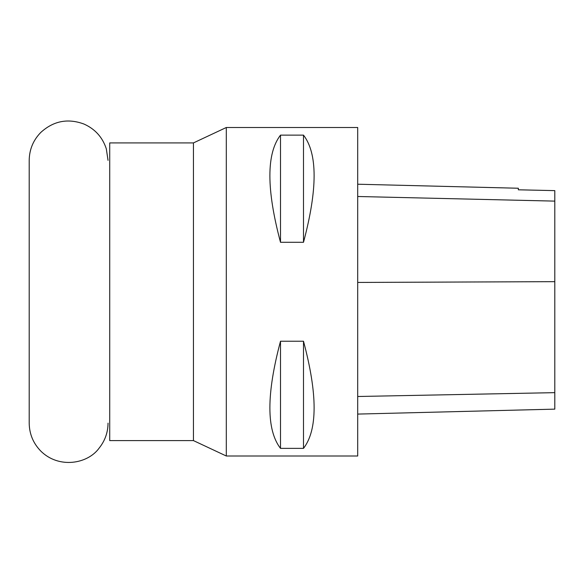 <?xml version="1.0" encoding="UTF-8"?>
<svg xmlns="http://www.w3.org/2000/svg" width="584" height="584" viewBox="0 0 584 584"><rect width="100%" height="100%" fill="white"/><g stroke="black" fill="none" stroke-linecap="round" stroke-linejoin="round"><path stroke-width="0.88" d="M193.45 142.912L109.719 142.912L109.719 440.599L193.45 440.599L226.3 456.002L226.3 127.502L193.45 142.912L193.45 440.599M226.3 456.002L357.7 456.002L357.7 127.502L226.3 127.502M280.502 341.224L303.498 341.224C317.652 394.28 317.652 429.999 303.498 448.373L280.502 448.373C266.348 429.999 266.348 394.28 280.502 341.224L280.502 448.373M280.502 135.13L303.498 135.13C317.652 153.512 317.652 189.231 303.498 242.287L280.502 242.287C266.348 189.231 266.348 153.512 280.502 135.13L280.502 242.287M357.7 414.085L554.8 409.136L554.8 190.625L518.337 189.807L518.337 188.245L357.7 184.215M554.8 190.625L518.337 189.793M303.498 448.373L303.498 341.224M303.498 242.287L303.498 135.13M554.8 392.652L357.7 396.499M554.8 281.663L357.7 282.437M554.8 201.115L357.7 196.494M108.04 423.152C107.952 432.423 105.025 440.686 99.265 447.943C87.761 464.149 58.648 468.937 40.749 451.031C33.208 443.263 29.361 433.97 29.2 423.152L29.2 160.352C29.361 149.533 33.208 140.24 40.749 132.48C53.421 120.924 67.817 118.099 83.913 124.02C95.053 128.976 102.521 137.247 106.317 148.832L108.04 160.352"/></g></svg>
